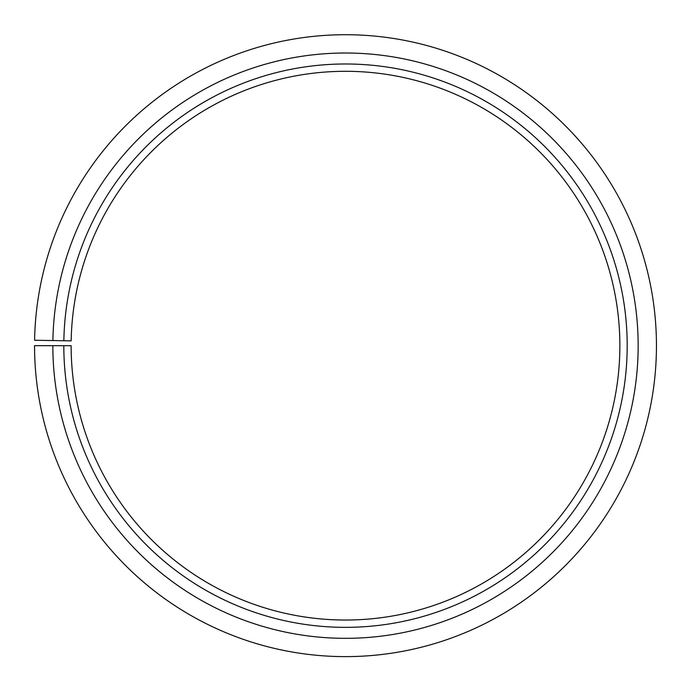 <?xml version="1.0" encoding="UTF-8"?>
<svg xmlns="http://www.w3.org/2000/svg" width="691" height="691" viewBox="0 0 691 691"><rect width="100%" height="100%" fill="white"/><g stroke="black" fill="none" stroke-linecap="round" stroke-linejoin="round"><path stroke-width="1.04" d="M619.87 345.673A274.37 274.37 0 0 0 347.893 71.311A274.37 274.37 0 0 0 71.173 340.879L63.857 340.749A281.686 281.686 0 0 1 347.962 63.995A281.686 281.686 0 0 1 627.186 345.673A281.686 281.686 0 0 1 345.5 627.35A281.686 281.686 0 0 1 63.814 345.673L71.13 345.673A274.37 274.37 0 0 0 345.5 620.034A274.37 274.37 0 0 0 619.87 345.673M52.887 340.559L34.593 340.24A310.95 310.95 0 0 1 348.212 34.731A310.95 310.95 0 0 1 656.45 345.673A310.95 310.95 0 0 1 345.5 656.623A310.95 310.95 0 0 1 34.55 345.673L52.844 345.673A292.656 292.656 0 0 0 345.5 638.329A292.656 292.656 0 0 0 638.156 345.673A292.656 292.656 0 0 0 348.057 53.026A292.656 292.656 0 0 0 52.887 340.559L63.857 340.749M52.844 345.673L63.814 345.673"/></g></svg>
